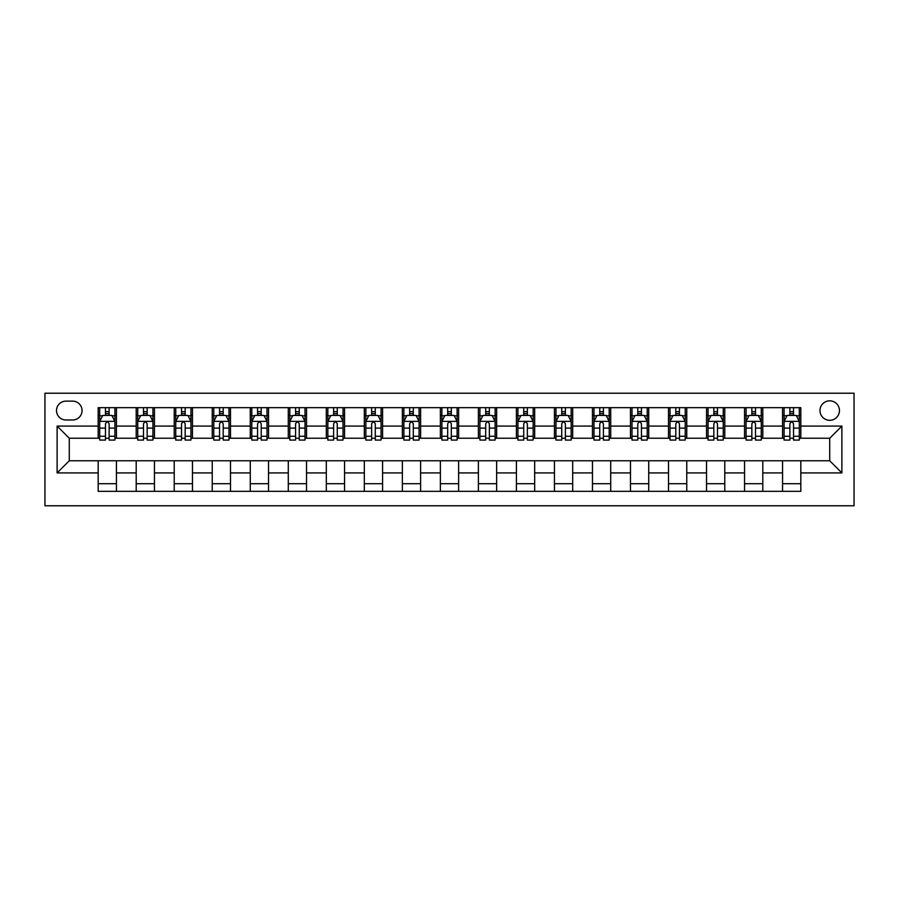 <?xml version="1.0" encoding="UTF-8"?>
<svg xmlns="http://www.w3.org/2000/svg" width="899" height="899" viewBox="0 0 899 899"><rect width="100%" height="100%" fill="white"/><g stroke="black" fill="none" stroke-linecap="round" stroke-linejoin="round"><path stroke-width="1.35" d="M829.721 400.83A9.732 9.732 0 0 0 819.978 410.562A9.732 9.732 0 0 0 829.721 420.305A9.732 9.732 0 0 0 839.452 410.562A9.732 9.732 0 0 0 829.721 400.83M44.95 505.777L854.05 505.777L854.05 393.223L44.95 393.223L44.95 505.777M65.942 419.99L72.628 419.99A9.428 9.428 0 0 0 82.056 410.562A9.428 9.428 0 0 0 72.628 401.134L65.942 401.134A9.428 9.428 0 0 0 56.513 410.562A9.428 9.428 0 0 0 65.942 419.99M98.182 472.919L57.12 472.919L57.12 426.081L98.182 426.081L98.182 438.24L69.279 438.24L69.279 460.76L98.182 460.76L98.182 491.326L800.818 491.326L800.818 460.76L829.721 460.76L829.721 438.24L800.818 438.24L800.818 426.081L841.88 426.081L841.88 472.919L800.818 472.919M800.818 426.081L800.818 407.674L98.182 407.674L98.182 426.081M782.568 407.674L782.568 438.24L784.085 438.24M789.873 438.24L793.525 438.24M799.301 438.24L800.818 438.24M782.568 438.24L761.273 438.24M744.552 407.674L744.552 438.24L746.069 438.24M751.845 438.24L755.497 438.24M744.552 438.24L723.257 438.24M706.524 407.674L706.524 438.24L708.052 438.24M713.828 438.24L717.481 438.24M706.524 438.24L685.229 438.24M668.508 407.674L668.508 438.24L670.025 438.24M675.801 438.24L679.453 438.24M668.508 438.24L647.213 438.24M630.48 407.674L630.48 438.24L632.008 438.24M637.784 438.24L641.436 438.24M630.48 438.24L609.196 438.24M592.463 407.674L592.463 438.24L593.981 438.24M599.757 438.24L603.409 438.24M592.463 438.24L571.168 438.24M554.436 407.674L554.436 438.24L555.964 438.24M561.74 438.24L565.392 438.24M554.436 438.24L533.152 438.24M516.419 407.674L516.419 438.24L517.936 438.24M523.724 438.24L527.365 438.24M516.419 438.24L495.124 438.24M478.392 407.674L478.392 438.24L479.92 438.24M485.696 438.24L489.348 438.24M478.392 438.24L457.108 438.24M440.375 407.674L440.375 438.24L441.892 438.24M447.68 438.24L451.32 438.24M440.375 438.24L419.08 438.24M402.359 407.674L402.359 438.24L403.876 438.24M409.652 438.24L413.304 438.24M402.359 438.24L381.064 438.24M364.331 407.674L364.331 438.24L365.848 438.24M371.635 438.24L375.276 438.24M364.331 438.24L343.036 438.24M326.315 407.674L326.315 438.24L327.832 438.24M333.608 438.24L337.26 438.24M326.315 438.24L305.019 438.24M288.287 407.674L288.287 438.24L289.804 438.24M295.591 438.24L299.243 438.24M288.287 438.24L266.992 438.24M250.27 407.674L250.27 438.24L251.787 438.24M257.563 438.24L261.216 438.24M250.27 438.24L228.975 438.24M212.243 407.674L212.243 438.24L213.771 438.24M219.547 438.24L223.199 438.24M212.243 438.24L190.948 438.24M174.226 407.674L174.226 438.24L175.743 438.24M181.519 438.24L185.172 438.24M174.226 438.24L152.931 438.24M136.198 407.674L136.198 438.24L137.727 438.24M143.503 438.24L147.155 438.24M136.198 438.24L114.915 438.24M98.182 438.24L99.699 438.24M105.475 438.24L109.127 438.24M98.182 460.76L116.432 460.76L116.432 491.326M800.818 460.76L116.432 460.76M116.432 407.674L116.432 438.24M98.182 415.282L99.699 415.282M105.475 415.282L109.127 415.282M114.915 415.282L116.432 415.282M98.182 483.718L116.432 483.718M136.198 460.76L136.198 491.326M154.448 407.674L154.448 438.24M136.198 415.282L137.727 415.282M143.503 415.282L147.155 415.282M152.931 415.282L154.448 415.282M154.448 460.76L154.448 491.326M136.198 483.718L154.448 483.718M174.226 460.76L174.226 491.326M192.476 460.76L192.476 491.326M174.226 483.718L192.476 483.718M192.476 407.674L192.476 438.24M174.226 415.282L175.743 415.282M181.519 415.282L185.172 415.282M190.948 415.282L192.476 415.282M212.243 460.76L212.243 491.326M230.492 460.76L230.492 491.326M212.243 483.718L230.492 483.718M230.492 407.674L230.492 438.24M212.243 415.282L213.771 415.282M219.547 415.282L223.199 415.282M228.975 415.282L230.492 415.282M250.27 460.76L250.27 491.326M268.52 460.76L268.52 491.326M250.27 483.718L268.52 483.718M268.52 407.674L268.52 438.24M250.27 415.282L251.787 415.282M257.563 415.282L261.216 415.282M266.992 415.282L268.52 415.282M288.287 460.76L288.287 491.326M306.537 460.76L306.537 491.326M288.287 483.718L306.537 483.718M306.537 407.674L306.537 438.24M288.287 415.282L289.804 415.282M295.591 415.282L299.243 415.282M305.019 415.282L306.537 415.282M326.315 460.76L326.315 491.326M344.564 460.76L344.564 491.326M326.315 483.718L344.564 483.718M344.564 407.674L344.564 438.24M326.315 415.282L327.832 415.282M333.608 415.282L337.26 415.282M343.036 415.282L344.564 415.282M364.331 460.76L364.331 491.326M382.581 460.76L382.581 491.326M364.331 483.718L382.581 483.718M382.581 407.674L382.581 438.24M364.331 415.282L365.848 415.282M371.635 415.282L375.276 415.282M381.064 415.282L382.581 415.282M402.359 460.76L402.359 491.326M420.608 460.76L420.608 491.326M402.359 483.718L420.608 483.718M420.608 407.674L420.608 438.24M402.359 415.282L403.876 415.282M409.652 415.282L413.304 415.282M419.08 415.282L420.608 415.282M440.375 460.76L440.375 491.326M458.625 460.76L458.625 491.326M440.375 483.718L458.625 483.718M458.625 407.674L458.625 438.24M440.375 415.282L441.892 415.282M447.68 415.282L451.32 415.282M457.108 415.282L458.625 415.282M478.392 460.76L478.392 491.326M496.641 460.76L496.641 491.326M478.392 483.718L496.641 483.718M496.641 407.674L496.641 438.24M478.392 415.282L479.92 415.282M485.696 415.282L489.348 415.282M495.124 415.282L496.641 415.282M516.419 460.76L516.419 491.326M534.669 460.76L534.669 491.326M516.419 483.718L534.669 483.718M534.669 407.674L534.669 438.24M516.419 415.282L517.936 415.282M523.724 415.282L527.365 415.282M533.152 415.282L534.669 415.282M554.436 460.76L554.436 491.326M572.685 460.76L572.685 491.326M554.436 483.718L572.685 483.718M572.685 407.674L572.685 438.24M554.436 415.282L555.964 415.282M561.74 415.282L565.392 415.282M571.168 415.282L572.685 415.282M592.463 460.76L592.463 491.326M610.713 460.76L610.713 491.326M592.463 483.718L610.713 483.718M610.713 407.674L610.713 438.24M592.463 415.282L593.981 415.282M599.757 415.282L603.409 415.282M609.196 415.282L610.713 415.282M630.48 460.76L630.48 491.326M648.73 460.76L648.73 491.326M630.48 483.718L648.73 483.718M648.73 407.674L648.73 438.24M630.48 415.282L632.008 415.282M637.784 415.282L641.436 415.282M647.213 415.282L648.73 415.282M668.508 460.76L668.508 491.326M686.757 460.76L686.757 491.326M668.508 483.718L686.757 483.718M686.757 407.674L686.757 438.24M668.508 415.282L670.025 415.282M675.801 415.282L679.453 415.282M685.229 415.282L686.757 415.282M706.524 460.76L706.524 491.326M724.774 460.76L724.774 491.326M706.524 483.718L724.774 483.718M724.774 407.674L724.774 438.24M706.524 415.282L708.052 415.282M713.828 415.282L717.481 415.282M723.257 415.282L724.774 415.282M744.552 460.76L744.552 491.326M762.801 460.76L762.801 491.326M744.552 483.718L762.801 483.718M762.801 407.674L762.801 438.24M744.552 415.282L746.069 415.282M751.845 415.282L755.497 415.282M761.273 415.282L762.801 415.282M782.568 460.76L782.568 491.326M782.568 483.718L800.818 483.718M782.568 415.282L784.085 415.282M789.873 415.282L793.525 415.282M799.301 415.282L800.818 415.282M69.279 438.24L57.12 426.081M69.279 460.76L57.12 472.919M841.88 426.081L829.721 438.24M841.88 472.919L829.721 460.76M109.127 411.63L105.475 411.63M114.915 436.262L109.127 436.262L109.127 440.072L114.915 440.072L114.915 421.519L111.869 415.428L102.744 415.428L99.699 421.519L99.699 440.072L105.475 440.072L105.475 436.262L99.699 436.262M99.699 421.519L99.699 407.674M114.915 421.519L114.915 407.674M105.475 415.428L105.475 407.674M109.127 407.674L109.127 415.428M109.127 436.262L109.127 423.8C107.914 421.451 106.7 421.451 105.475 423.8L105.475 436.262M147.155 411.63L143.503 411.63M152.931 436.262L147.155 436.262L147.155 440.072L152.931 440.072L152.931 421.519L149.886 415.428L140.761 415.428L137.727 421.519L137.727 440.072L143.503 440.072L143.503 436.262L137.727 436.262M137.727 421.519L137.727 407.674M152.931 421.519L152.931 407.674M143.503 415.428L143.503 407.674M147.155 407.674L147.155 415.428M147.155 436.262L147.155 423.8C145.941 421.451 144.717 421.451 143.503 423.8L143.503 436.262M185.172 411.63L181.519 411.63M190.948 436.262L185.172 436.262L185.172 440.072L190.948 440.072L190.948 421.519L187.913 415.428L178.789 415.428L175.743 421.519L175.743 440.072L181.519 440.072L181.519 436.262L175.743 436.262M175.743 421.519L175.743 407.674M190.948 421.519L190.948 407.674M181.519 415.428L181.519 407.674M185.172 407.674L185.172 415.428M185.172 436.262L185.172 423.8C183.958 421.451 182.744 421.451 181.519 423.8L181.519 436.262M223.199 411.63L219.547 411.63M228.975 436.262L223.199 436.262L223.199 440.072L228.975 440.072L228.975 421.519L225.93 415.428L216.805 415.428L213.771 421.519L213.771 440.072L219.547 440.072L219.547 436.262L213.771 436.262M213.771 421.519L213.771 407.674M228.975 421.519L228.975 407.674M219.547 415.428L219.547 407.674M223.199 407.674L223.199 415.428M223.199 436.262L223.199 423.8C221.986 421.451 220.761 421.451 219.547 423.8L219.547 436.262M261.216 411.63L257.563 411.63M266.992 436.262L261.216 436.262L261.216 440.072L266.992 440.072L266.992 421.519L263.958 415.428L254.833 415.428L251.787 421.519L251.787 440.072L257.563 440.072L257.563 436.262L251.787 436.262M251.787 421.519L251.787 407.674M266.992 421.519L266.992 407.674M257.563 415.428L257.563 407.674M261.216 407.674L261.216 415.428M261.216 436.262L261.216 423.8C260.002 421.451 258.788 421.451 257.563 423.8L257.563 436.262M299.243 411.63L295.591 411.63M305.019 436.262L299.243 436.262L299.243 440.072L305.019 440.072L305.019 421.519L301.974 415.428L292.849 415.428L289.804 421.519L289.804 440.072L295.591 440.072L295.591 436.262L289.804 436.262M289.804 421.519L289.804 407.674M305.019 421.519L305.019 407.674M295.591 415.428L295.591 407.674M299.243 407.674L299.243 415.428M299.243 436.262L299.243 423.8C298.019 421.451 296.805 421.451 295.591 423.8L295.591 436.262M337.26 411.63L333.608 411.63M343.036 436.262L337.26 436.262L337.26 440.072L343.036 440.072L343.036 421.519L340.002 415.428L330.877 415.428L327.832 421.519L327.832 440.072L333.608 440.072L333.608 436.262L327.832 436.262M327.832 421.519L327.832 407.674M343.036 421.519L343.036 407.674M333.608 415.428L333.608 407.674M337.26 407.674L337.26 415.428M337.26 436.262L337.26 423.8C336.046 421.451 334.833 421.451 333.608 423.8L333.608 436.262M375.276 411.63L371.635 411.63M381.064 436.262L375.276 436.262L375.276 440.072L381.064 440.072L381.064 421.519L378.018 415.428L368.893 415.428L365.848 421.519L365.848 440.072L371.635 440.072L371.635 436.262L365.848 436.262M365.848 421.519L365.848 407.674M381.064 421.519L381.064 407.674M371.635 415.428L371.635 407.674M375.276 407.674L375.276 415.428M375.276 436.262L375.276 423.8C374.063 421.451 372.849 421.451 371.635 423.8L371.635 436.262M413.304 411.63L409.652 411.63M419.08 436.262L413.304 436.262L413.304 440.072L419.08 440.072L419.08 421.519L416.046 415.428L406.921 415.428L403.876 421.519L403.876 440.072L409.652 440.072L409.652 436.262L403.876 436.262M403.876 421.519L403.876 407.674M419.08 421.519L419.08 407.674M409.652 415.428L409.652 407.674M413.304 407.674L413.304 415.428M413.304 436.262L413.304 423.8C412.09 421.451 410.877 421.451 409.652 423.8L409.652 436.262M451.32 411.63L447.68 411.63M457.108 436.262L451.32 436.262L451.32 440.072L457.108 440.072L457.108 421.519L454.062 415.428L444.938 415.428L441.892 421.519L441.892 440.072L447.68 440.072L447.68 436.262L441.892 436.262M441.892 421.519L441.892 407.674M457.108 421.519L457.108 407.674M447.68 415.428L447.68 407.674M451.32 407.674L451.32 415.428M451.32 436.262L451.32 423.8C450.107 421.451 448.893 421.451 447.68 423.8L447.68 436.262M489.348 411.63L485.696 411.63M495.124 436.262L489.348 436.262L489.348 440.072L495.124 440.072L495.124 421.519L492.079 415.428L482.954 415.428L479.92 421.519L479.92 440.072L485.696 440.072L485.696 436.262L479.92 436.262M479.92 421.519L479.92 407.674M495.124 421.519L495.124 407.674M485.696 415.428L485.696 407.674M489.348 407.674L489.348 415.428M489.348 436.262L489.348 423.8C488.135 421.451 486.91 421.451 485.696 423.8L485.696 436.262M527.365 411.63L523.724 411.63M533.152 436.262L527.365 436.262L527.365 440.072L533.152 440.072L533.152 421.519L530.107 415.428L520.982 415.428L517.936 421.519L517.936 440.072L523.724 440.072L523.724 436.262L517.936 436.262M517.936 421.519L517.936 407.674M533.152 421.519L533.152 407.674M523.724 415.428L523.724 407.674M527.365 407.674L527.365 415.428M527.365 436.262L527.365 423.8C526.151 421.451 524.937 421.451 523.724 423.8L523.724 436.262M565.392 411.63L561.74 411.63M571.168 436.262L565.392 436.262L565.392 440.072L571.168 440.072L571.168 421.519L568.123 415.428L558.998 415.428L555.964 421.519L555.964 440.072L561.74 440.072L561.74 436.262L555.964 436.262M555.964 421.519L555.964 407.674M571.168 421.519L571.168 407.674M561.74 415.428L561.74 407.674M565.392 407.674L565.392 415.428M565.392 436.262L565.392 423.8C564.179 421.451 562.954 421.451 561.74 423.8L561.74 436.262M603.409 411.63L599.757 411.63M609.196 436.262L603.409 436.262L603.409 440.072L609.196 440.072L609.196 421.519L606.151 415.428L597.026 415.428L593.981 421.519L593.981 440.072L599.757 440.072L599.757 436.262L593.981 436.262M593.981 421.519L593.981 407.674M609.196 421.519L609.196 407.674M599.757 415.428L599.757 407.674M603.409 407.674L603.409 415.428M603.409 436.262L603.409 423.8C602.195 421.451 600.981 421.451 599.757 423.8L599.757 436.262M641.436 411.63L637.784 411.63M647.213 436.262L641.436 436.262L641.436 440.072L647.213 440.072L647.213 421.519L644.167 415.428L635.042 415.428L632.008 421.519L632.008 440.072L637.784 440.072L637.784 436.262L632.008 436.262M632.008 421.519L632.008 407.674M647.213 421.519L647.213 407.674M637.784 415.428L637.784 407.674M641.436 407.674L641.436 415.428M641.436 436.262L641.436 423.8C640.223 421.451 638.998 421.451 637.784 423.8L637.784 436.262M679.453 411.63L675.801 411.63M685.229 436.262L679.453 436.262L679.453 440.072L685.229 440.072L685.229 421.519L682.195 415.428L673.07 415.428L670.025 421.519L670.025 440.072L675.801 440.072L675.801 436.262L670.025 436.262M670.025 421.519L670.025 407.674M685.229 421.519L685.229 407.674M675.801 415.428L675.801 407.674M679.453 407.674L679.453 415.428M679.453 436.262L679.453 423.8C678.239 421.451 677.026 421.451 675.801 423.8L675.801 436.262M717.481 411.63L713.828 411.63M723.257 436.262L717.481 436.262L717.481 440.072L723.257 440.072L723.257 421.519L720.211 415.428L711.087 415.428L708.052 421.519L708.052 440.072L713.828 440.072L713.828 436.262L708.052 436.262M708.052 421.519L708.052 407.674M723.257 421.519L723.257 407.674M713.828 415.428L713.828 407.674M717.481 407.674L717.481 415.428M717.481 436.262L717.481 423.8C716.256 421.451 715.042 421.451 713.828 423.8L713.828 436.262M755.497 411.63L751.845 411.63M761.273 436.262L755.497 436.262L755.497 440.072L761.273 440.072L761.273 421.519L758.239 415.428L749.114 415.428L746.069 421.519L746.069 440.072L751.845 440.072L751.845 436.262L746.069 436.262M746.069 421.519L746.069 407.674M761.273 421.519L761.273 407.674M751.845 415.428L751.845 407.674M755.497 407.674L755.497 415.428M755.497 436.262L755.497 423.8C754.283 421.451 753.07 421.451 751.845 423.8L751.845 436.262M793.525 411.63L789.873 411.63M799.301 436.262L793.525 436.262L793.525 440.072L799.301 440.072L799.301 421.519L796.256 415.428L787.131 415.428L784.085 421.519L784.085 440.072L789.873 440.072L789.873 436.262L784.085 436.262M784.085 421.519L784.085 407.674M799.301 421.519L799.301 407.674M789.873 415.428L789.873 407.674M793.525 407.674L793.525 415.428M793.525 436.262L793.525 423.8C792.3 421.451 791.086 421.451 789.873 423.8L789.873 436.262M136.198 472.919L116.432 472.919M136.198 426.081L116.432 426.081M174.226 426.081L154.448 426.081M174.226 472.919L154.448 472.919M212.243 426.081L192.476 426.081M212.243 472.919L192.476 472.919M250.27 426.081L230.492 426.081M250.27 472.919L230.492 472.919M288.287 426.081L268.52 426.081M288.287 472.919L268.52 472.919M326.315 426.081L306.537 426.081M326.315 472.919L306.537 472.919M364.331 426.081L344.564 426.081M364.331 472.919L344.564 472.919M402.359 426.081L382.581 426.081M402.359 472.919L382.581 472.919M440.375 426.081L420.608 426.081M440.375 472.919L420.608 472.919M478.392 426.081L458.625 426.081M478.392 472.919L458.625 472.919M516.419 426.081L496.641 426.081M516.419 472.919L496.641 472.919M554.436 426.081L534.669 426.081M554.436 472.919L534.669 472.919M592.463 426.081L572.685 426.081M592.463 472.919L572.685 472.919M630.48 426.081L610.713 426.081M630.48 472.919L610.713 472.919M668.508 426.081L648.73 426.081M668.508 472.919L648.73 472.919M706.524 426.081L686.757 426.081M706.524 472.919L686.757 472.919M744.552 426.081L724.774 426.081M744.552 472.919L724.774 472.919M782.568 426.081L762.801 426.081M782.568 472.919L762.801 472.919M114.836 421.361L99.778 421.361M99.699 415.799L102.565 415.799M112.049 415.799L114.915 415.799M105.475 428.104L99.699 428.104M114.915 428.104L109.127 428.104M109.127 413.562L105.475 413.562M152.852 421.361L137.794 421.361M137.727 415.799L140.581 415.799M150.077 415.799L152.931 415.799M143.503 428.104L137.727 428.104M152.931 428.104L147.155 428.104M147.155 413.562L143.503 413.562M190.88 421.361L175.822 421.361M175.743 415.799L178.609 415.799M188.093 415.799L190.948 415.799M181.519 428.104L175.743 428.104M190.948 428.104L185.172 428.104M185.172 413.562L181.519 413.562M228.897 421.361L213.838 421.361M213.771 415.799L216.625 415.799M226.121 415.799L228.975 415.799M219.547 428.104L213.771 428.104M228.975 428.104L223.199 428.104M223.199 413.562L219.547 413.562M266.924 421.361L251.866 421.361M251.787 415.799L254.642 415.799M264.137 415.799L266.992 415.799M257.563 428.104L251.787 428.104M266.992 428.104L261.216 428.104M261.216 413.562L257.563 413.562M304.941 421.361L289.883 421.361M289.804 415.799L292.669 415.799M302.154 415.799L305.019 415.799M295.591 428.104L289.804 428.104M305.019 428.104L299.243 428.104M299.243 413.562L295.591 413.562M342.969 421.361L327.91 421.361M327.832 415.799L330.686 415.799M340.182 415.799L343.036 415.799M333.608 428.104L327.832 428.104M343.036 428.104L337.26 428.104M337.26 413.562L333.608 413.562M380.985 421.361L365.927 421.361M365.848 415.799L368.714 415.799M378.198 415.799L381.064 415.799M371.635 428.104L365.848 428.104M381.064 428.104L375.276 428.104M375.276 413.562L371.635 413.562M419.001 421.361L403.954 421.361M403.876 415.799L406.73 415.799M416.226 415.799L419.08 415.799M409.652 428.104L403.876 428.104M419.08 428.104L413.304 428.104M413.304 413.562L409.652 413.562M457.029 421.361L441.971 421.361M441.892 415.799L444.758 415.799M454.242 415.799L457.108 415.799M447.68 428.104L441.892 428.104M457.108 428.104L451.32 428.104M451.32 413.562L447.68 413.562M495.046 421.361L479.999 421.361M479.92 415.799L482.774 415.799M492.27 415.799L495.124 415.799M485.696 428.104L479.92 428.104M495.124 428.104L489.348 428.104M489.348 413.562L485.696 413.562M533.073 421.361L518.015 421.361M517.936 415.799L520.802 415.799M530.286 415.799L533.152 415.799M523.724 428.104L517.936 428.104M533.152 428.104L527.365 428.104M527.365 413.562L523.724 413.562M571.09 421.361L556.032 421.361M555.964 415.799L558.818 415.799M568.314 415.799L571.168 415.799M561.74 428.104L555.964 428.104M571.168 428.104L565.392 428.104M565.392 413.562L561.74 413.562M609.117 421.361L594.059 421.361M593.981 415.799L596.846 415.799M606.331 415.799L609.196 415.799M599.757 428.104L593.981 428.104M609.196 428.104L603.409 428.104M603.409 413.562L599.757 413.562M647.134 421.361L632.076 421.361M632.008 415.799L634.863 415.799M644.358 415.799L647.213 415.799M637.784 428.104L632.008 428.104M647.213 428.104L641.436 428.104M641.436 413.562L637.784 413.562M685.162 421.361L670.103 421.361M670.025 415.799L672.879 415.799M682.375 415.799L685.229 415.799M675.801 428.104L670.025 428.104M685.229 428.104L679.453 428.104M679.453 413.562L675.801 413.562M723.178 421.361L708.12 421.361M708.052 415.799L710.907 415.799M720.391 415.799L723.257 415.799M713.828 428.104L708.052 428.104M723.257 428.104L717.481 428.104M717.481 413.562L713.828 413.562M761.206 421.361L746.148 421.361M746.069 415.799L748.923 415.799M758.419 415.799L761.273 415.799M751.845 428.104L746.069 428.104M761.273 428.104L755.497 428.104M755.497 413.562L751.845 413.562M799.222 421.361L784.164 421.361M784.085 415.799L786.951 415.799M796.435 415.799L799.301 415.799M789.873 428.104L784.085 428.104M799.301 428.104L793.525 428.104M793.525 413.562L789.873 413.562"/></g></svg>
